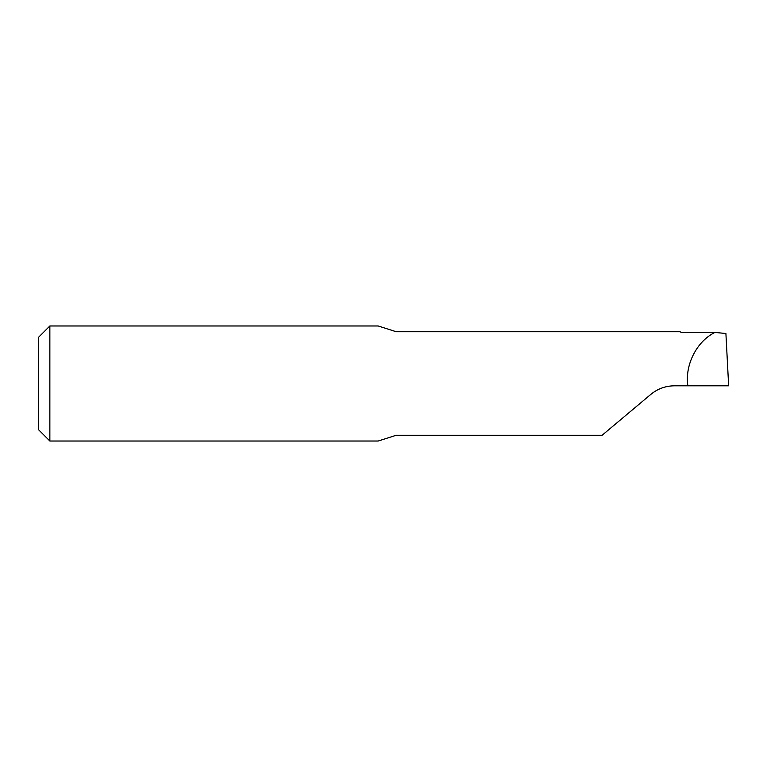 <?xml version="1.0" encoding="UTF-8"?>
<svg xmlns="http://www.w3.org/2000/svg" width="767" height="767" viewBox="0 0 767 767"><rect width="100%" height="100%" fill="white"/><g stroke="black" fill="none" stroke-linecap="round" stroke-linejoin="round"><path stroke-width="1.15" d="M714.921 332.418L725.908 333.511L728.65 385.801L674.452 385.801C665.516 385.906 657.626 388.773 650.79 394.411L602.095 435.272L396.155 435.272L378.198 441.025L49.855 441.025L49.855 325.975L378.198 325.975L396.155 331.728L679.821 331.728L681.479 332.418L714.921 332.418C696.714 341.325 684.71 364.987 687.855 385.801M728.583 384.44L728.362 380.298M49.855 325.975L38.35 337.48L38.35 429.52L49.855 441.025"/></g></svg>
